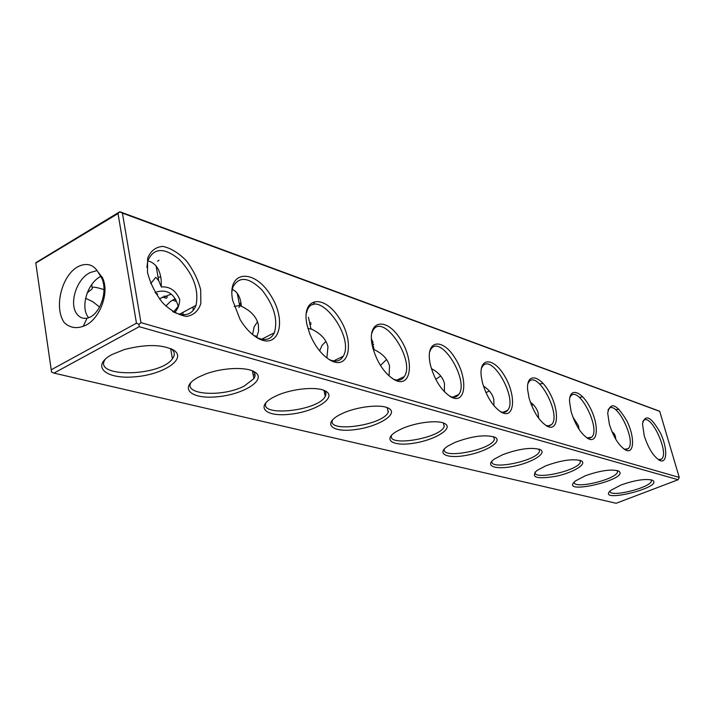 <?xml version="1.0" encoding="UTF-8"?>
<svg xmlns="http://www.w3.org/2000/svg" width="715" height="715" viewBox="0 0 715 715"><rect width="100%" height="100%" fill="white"/><g stroke="black" fill="none" stroke-linecap="round" stroke-linejoin="round"><path stroke-width="1.07" d="M611.969 431.69C614.516 433.397 615.749 435.873 615.678 439.117M612.978 433.969L614.972 435.095M613.032 434.085L614.569 434.38M642.758 421.636L643.455 420.67C650.552 412.385 669.624 452.818 661.598 459.093L658.363 459.638M618.913 409.15L615.597 409.704M610.047 490.991C608.554 498.221 651.463 487.648 651.472 480.784L651.222 479.819M644.26 435.846L642.49 423.798C645.243 413.601 651.24 416.711 660.481 433.12C667.658 448.046 667.435 464.071 659.811 460.46C653.599 456.706 648.416 448.502 644.26 435.846M607.982 410.079L608.796 408.873C616.393 399.524 636.842 441.423 628.244 448.654L624.311 449.306M574.279 481.946C572.17 489.981 617.134 479.372 617.51 471.757L617.17 470.497L617.51 471.757M620.96 485.011L610.771 490.347C594.952 504.272 665.129 487.183 652.402 480.212C645.618 478.478 635.143 480.078 620.96 485.011M53.938 373.105L616.133 503.28L678.151 479.72L139.21 326.692L53.938 373.105L51.543 372.015L35.75 262.745L119.816 211.72L118.029 213.579L136.458 323.207L138.951 324.342L139.21 326.692M119.816 211.72L659.069 411L659.722 411.366L679.25 477.423L678.151 479.72M679.25 477.423L140.962 322.635L122.417 213.106L119.995 211.998M659.722 411.366L122.417 213.106M147.478 272.326L147.63 258.321C150.552 250.947 155.62 246.979 162.841 246.398C170.733 248.087 178.536 252.833 186.231 260.644C193.157 269.716 197.975 279.449 200.683 289.843L200.852 303.526C198.332 311.007 193.577 315.306 186.57 316.414C178.687 315.208 170.697 310.659 162.6 302.767C155.271 293.365 150.23 283.22 147.478 272.326M232.661 300.372C226.601 270.342 254.183 268.036 270.663 295.295C287.895 321.696 278.43 351.843 256.104 337.114C250.098 333.154 244.78 327.318 240.16 319.623L232.661 300.372M307.012 324.842C300.917 297.091 323.886 293.507 339.214 318.121C355.096 341.895 349.429 371.407 330.116 360.11C321.705 354.926 314.949 346.257 309.827 334.093L307.012 324.842M372.47 346.382C366.366 320.436 385.948 316.137 400.159 338.776C414.798 360.619 411.429 389.112 394.492 379.835C384.831 373.865 377.681 363.461 373.042 348.652L372.47 346.382M430.546 365.499L429.983 362.854C425.505 339.643 442.8 337.56 455.312 358.528C468.2 378.843 465.966 404.833 451.344 397.165C441.852 391.302 434.926 380.746 430.546 365.499M482.419 382.579L481.275 376.483C478.773 356.481 494.315 357.393 505.103 376.868C516.23 395.86 514.568 418.963 502.001 412.573C493.323 407.282 486.799 397.281 482.419 382.579M529.037 397.915L527.59 389.425C526.356 372.149 540.352 375.044 549.835 393.223C559.604 411.027 558.415 431.815 547.484 426.39C539.521 421.573 533.372 412.081 529.037 397.915M571.151 411.777L569.542 401.624C569.14 386.636 581.787 390.864 590.25 407.89C598.964 424.63 598.16 443.532 588.543 438.849C581.241 434.443 575.441 425.416 571.151 411.777M609.386 424.361L607.687 413.073C610.36 401.204 616.786 403.886 626.975 421.117C634.84 436.91 634.348 454.248 625.822 450.155C619.092 446.097 613.613 437.5 609.386 424.361M572.769 416.809L578.462 425.684L579.007 429.277M582.743 396.825L579.409 397.415M585.147 475.832L575.432 480.945C557.11 496.425 632.257 478.862 618.359 470.917C611.012 468.96 599.948 470.604 585.147 475.832M545.903 465.769L536.858 470.524C530.351 477.593 536.902 479.47 556.52 476.163C573.627 472.472 587.802 463.749 581.098 460.737C573.108 458.529 561.373 460.201 545.903 465.769M502.69 454.695L494.601 458.923C484.037 466.073 495.611 470.113 513.969 466.207C532.246 462.551 547.592 452.997 540.138 449.565C531.397 447.036 518.911 448.743 502.69 454.695M454.883 442.442L448.126 445.928C435.587 453.802 447.098 459.093 466.841 455.249C486.468 451.701 503.226 441.182 494.914 437.231C485.297 434.318 471.954 436.052 454.883 442.442M401.705 428.803L396.807 431.279C381.801 439.886 392.991 446.786 414.351 443.112C435.533 439.796 454.034 428.16 444.712 423.557C438.098 419.696 415.719 422.377 401.705 428.803M342.199 413.547L339.884 414.682C321.804 423.95 332.269 432.915 355.516 429.572C378.503 426.676 399.193 413.753 388.692 408.319C381.354 403.841 356.874 406.531 342.199 413.547M275.168 396.369C254.424 406.209 264.639 417.211 289.87 414.262C314.752 411.849 337.489 397.674 325.817 391.257C317.844 386.154 292.024 388.442 276.41 395.788L275.168 396.369M199.092 376.859C177.883 387.45 190.226 399.569 217.172 396.78C243.779 394.555 267.33 379.513 254.772 372.041C246.666 366.581 222.124 367.546 205.142 374.213L199.092 376.859M111.987 354.533C90.43 365.946 105.257 379.379 134.125 376.877C162.68 374.982 187.259 359.073 173.915 350.296C162.466 344.272 145.958 344.022 124.401 349.537L111.987 354.533M138.951 324.342L140.962 322.635M175.917 299.764L174.103 299.192M167.632 297.163L164.11 296.055M157.747 294.053L155.682 293.4M146.906 267.392L147.701 261.082C153.511 247.64 164.057 247.095 179.349 259.438C193.515 274.596 199.074 289.888 196.026 305.323C192.04 315.19 184.247 317.263 172.646 311.561M231.866 291.872L232.992 286.84C239.159 275.981 248.82 277.045 261.976 290.031C273.979 305.341 278.108 319.578 274.372 332.752C270.878 339.804 264.827 341.278 256.22 337.194M306.127 314.028L307.379 309.935C317.254 286.974 355.194 336.765 343.227 356.267C340.242 361.361 335.496 362.425 328.989 359.439M371.523 334.084L372.801 330.723C382.686 311.374 415.898 360.423 404.243 376.653C401.732 380.398 397.978 381.167 392.982 378.95M429.527 352.245L430.752 349.501C440.36 333.056 469.826 380.925 458.699 394.528C456.608 397.317 453.605 397.88 449.708 396.235M481.32 368.743L482.455 366.5C491.616 352.406 518.098 398.872 507.587 410.347C505.845 412.457 503.44 412.886 500.357 411.643M527.84 383.776L528.868 381.944C537.519 369.753 561.588 414.709 551.73 424.469L549.174 425.934L545.867 425.479M569.855 397.504L570.776 396.012C578.891 385.385 600.975 428.794 591.77 437.169L586.979 437.964M535.124 471.989C532.282 480.945 579.481 470.407 580.339 461.917L579.892 460.299M531.513 405.316L533.336 404.735M176.292 301.381L172.378 300.157M166.568 298.343L162.403 297.038M158.989 260.206L157.577 261.288M372.444 342.834L373.185 342.369M310.06 324.825L311.15 323.958M314.529 302.356L313.152 304.724M238.864 307.486L241.152 304.277M85.594 298.316L92.753 301.667L99.626 307.075M51.212 369.798L136.458 323.207M492.081 460.987C488.381 470.962 537.975 460.657 539.476 451.183L538.896 449.083M444.524 448.752C439.805 459.87 492 450.003 494.333 439.412L493.618 436.704M391.713 435.06C385.769 447.456 440.771 438.331 444.212 426.462L443.336 422.967M332.725 419.642C325.298 433.46 383.338 425.452 388.227 412.171L387.181 407.639M266.4 402.134C257.168 417.506 318.497 411.161 325.262 396.316C326.478 394.036 326.076 392.07 324.074 390.426M191.28 382.105C182.298 394.912 222.687 397.486 244.235 386.055L253.923 378.628C255.791 375.679 255.362 373.123 252.645 370.96M105.489 358.966C91.207 377.797 160.106 377.011 172.422 358.778C175.247 354.989 174.826 351.655 171.162 348.786M35.786 263.093L118.029 213.579M64.109 322.492C69.516 327.622 75.906 328.882 83.271 326.272C98.661 321.5 110.432 293.195 102.37 277.563L97.955 271.932C93.942 265.372 88.401 263.156 81.34 265.292C63.429 270.69 53.348 304.84 63.465 321.375L64.109 322.492M234.225 306.458L239.623 305.448L241.33 306.252C250.929 310.784 256.614 316.968 258.383 324.807L258.571 331.117L256.667 337.417M241.33 306.252C240.678 297.431 237.657 291.818 232.25 289.414M307.888 328.364L311.74 329.249C320.758 333.503 326.165 339.33 327.953 346.73L326.889 357.965M373.605 349.269L374.106 349.608C382.605 353.621 387.753 359.136 389.55 366.151L389.04 375.929M374.106 349.608L371.38 338.374M431.386 368.582C438.483 372.354 442.835 377.314 444.462 383.455L444.408 391.766M483.438 386.1C488.917 389.568 492.34 393.858 493.725 398.979L494.002 405.798M530.298 402.08C534.391 405.164 537.01 408.801 538.163 412.984L538.654 418.248M543.06 383.374L539.673 384.009M372.131 341.439L372.747 341.046M309.756 323.35L310.81 322.51M239.436 304.501L240.919 302.651M326.183 357.42L326.987 357.706M253.968 335.621L257.15 336.318M388.54 411.241L387.977 411.098M100.967 276.267C87.382 282.899 80.607 306.431 87.731 316.468L88.615 317.683M97.115 270.574L90.358 272.495C76.237 278.886 69.06 303.652 76.675 313.671C79.338 317.424 82.797 318.908 87.051 318.13C98.491 316.486 108.251 293.713 102.075 278.77L97.955 271.932M147.746 260.93L149.614 261.422C156.245 263.924 160.097 270.145 161.188 280.083L161.331 286.947C169.768 286.349 175.908 290.54 179.751 299.522C179.528 304.769 177.838 309.13 174.666 312.598M252.601 334.548L254.084 326.978L257.498 321.732M319.641 350.877L321.982 345.425L325.933 341.404M380.443 365.428L386.583 359.511M435.73 379.281L440.735 376.019M485.932 392.606L489.382 391.042M373.65 344.344L372.935 344.979M103.952 289.647C97.034 287.367 93.093 286.706 92.11 287.636M87.23 292.819L92.262 288.833L91.77 284.49M193.22 310.471L192.97 306.967M182.843 314.788L183.076 312.312M160.786 277.125L158.06 277.08M161.331 286.947L158.685 280.637L155.763 277.313L150.722 283.551M178.258 306.235L173.548 312.044M175.264 298.656L170.349 301.569L165.817 306.092M171.251 294.133L160.947 298.057L159.606 299.138M178.348 306.655C174.523 293.329 166.774 288.583 155.092 292.426M147.63 261.395L148.193 261.029M661.598 459.093L659.641 459.861M651.186 479.81L651.472 480.784M659.033 460.058L659.811 460.46M628.244 448.654L625.857 449.601M624.964 449.708L625.822 450.155M393.777 379.433L394.492 379.835M450.37 396.637L451.344 397.165M500.983 412.028L502.001 412.573M546.492 425.863L547.484 426.39M587.614 438.358L588.543 438.849M579.901 460.308L580.339 461.917M591.77 437.169L588.838 438.367M253.789 371.487L254.772 372.041M171.725 349.045L173.915 350.296M196.026 305.323L179.411 314.287M274.372 332.752L261.699 339.214M343.227 356.267L333.53 360.968M404.243 376.653L396.771 380.121M458.699 394.528L452.881 397.129M507.587 410.347L503.02 412.332M551.73 424.469L548.092 425.997M538.931 449.118L539.476 451.183M493.663 436.749L494.333 439.412M443.38 423.012L444.212 426.462M387.199 407.648L388.227 412.171M324.002 390.399L325.262 396.316M252.404 370.862L253.923 378.628M170.626 348.554L172.422 358.778M87.051 318.13L83.271 326.272M102.075 278.77L102.37 277.563M253.128 374.544L255.067 375.071M237.246 293.32L239.623 305.448M308.469 317.299L310.891 328.694M324.753 393.911L325.942 394.233M311.293 328.909L311.74 329.052M371.46 338.499L373.963 349.501M156.111 266.007L158.685 280.637"/></g></svg>

